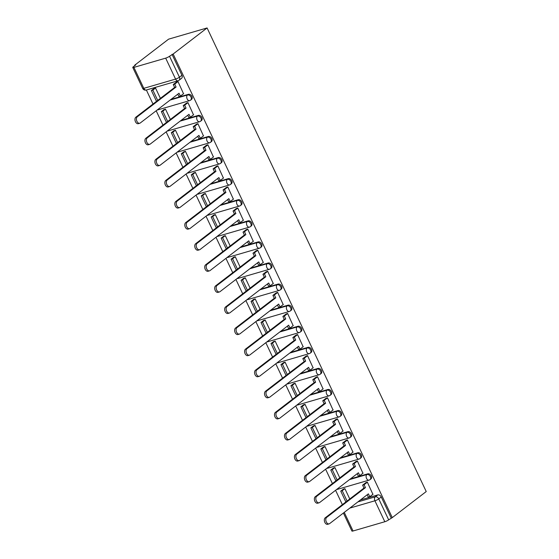 <?xml version="1.0" encoding="UTF-8"?>
<svg xmlns="http://www.w3.org/2000/svg" width="559" height="559" viewBox="0 0 559 559"><rect width="100%" height="100%" fill="white"/><g stroke="black" fill="none" stroke-linecap="round" stroke-linejoin="round"><path stroke-width="0.84" d="M191.499 99.439A3.04 2.271 -127.5 0 0 191.891 96.372A3.04 2.271 -127.5 0 0 188.369 94.324L187.482 95.002A3.04 2.271 52.5 0 1 191.003 97.049A3.04 2.271 52.5 0 1 190.612 100.117L191.499 99.439M201.464 120.527A3.04 2.271 -127.5 0 0 201.855 117.46A3.04 2.271 -127.5 0 0 198.333 115.406L197.453 116.09A3.04 2.271 52.5 0 1 200.974 118.138A3.04 2.271 52.5 0 1 200.583 121.205L201.464 120.527M211.435 141.609A3.04 2.271 -127.5 0 0 211.826 138.541A3.04 2.271 -127.5 0 0 208.304 136.494L207.417 137.172A3.04 2.271 52.5 0 1 210.939 139.219A3.04 2.271 52.5 0 1 210.547 142.286L211.435 141.609M221.399 162.697A3.04 2.271 -127.5 0 0 221.79 159.629A3.04 2.271 -127.5 0 0 218.269 157.575L217.381 158.26A3.04 2.271 52.5 0 1 220.903 160.307A3.04 2.271 52.5 0 1 220.512 163.375L221.399 162.697M231.363 183.778A3.04 2.271 -127.5 0 0 231.754 180.711A3.04 2.271 -127.5 0 0 228.233 178.663L227.352 179.341A3.04 2.271 52.5 0 1 230.874 181.389A3.04 2.271 52.5 0 1 230.483 184.456L231.363 183.778M241.334 204.867A3.04 2.271 -127.5 0 0 241.726 201.799A3.04 2.271 -127.5 0 0 238.204 199.745L237.316 200.429A3.04 2.271 52.5 0 1 240.838 202.477A3.04 2.271 52.5 0 1 240.447 205.544L241.334 204.867M251.298 225.948A3.04 2.271 -127.5 0 0 251.69 222.88A3.04 2.271 -127.5 0 0 248.168 220.833L247.281 221.511A3.04 2.271 52.5 0 1 250.809 223.558A3.04 2.271 52.5 0 1 250.411 226.626L251.298 225.948M261.263 247.036A3.04 2.271 -127.5 0 0 261.661 243.969A3.04 2.271 -127.5 0 0 258.132 241.914L257.252 242.599A3.04 2.271 52.5 0 1 260.774 244.646A3.04 2.271 52.5 0 1 260.382 247.714L261.263 247.036M271.234 268.117A3.04 2.271 -127.5 0 0 271.625 265.05A3.04 2.271 -127.5 0 0 268.103 263.003L267.216 263.68A3.04 2.271 52.5 0 1 270.738 265.728A3.04 2.271 52.5 0 1 270.346 268.795L271.234 268.117M281.198 289.206A3.04 2.271 -127.5 0 0 281.589 286.138A3.04 2.271 -127.5 0 0 278.068 284.084L277.187 284.769A3.04 2.271 52.5 0 1 280.709 286.816A3.04 2.271 52.5 0 1 280.318 289.883L281.198 289.206M291.169 310.287A3.04 2.271 -127.5 0 0 291.56 307.219A3.04 2.271 -127.5 0 0 288.039 305.172L287.151 305.85A3.04 2.271 52.5 0 1 290.673 307.897A3.04 2.271 52.5 0 1 290.282 310.965L291.169 310.287M301.133 331.375A3.04 2.271 -127.5 0 0 301.525 328.308A3.04 2.271 -127.5 0 0 298.003 326.253L297.115 326.938A3.04 2.271 52.5 0 1 300.637 328.985A3.04 2.271 52.5 0 1 300.246 332.053L301.133 331.375M311.097 352.456A3.04 2.271 -127.5 0 0 311.489 349.389A3.04 2.271 -127.5 0 0 307.967 347.342L307.087 348.019A3.04 2.271 52.5 0 1 310.608 350.067A3.04 2.271 52.5 0 1 310.217 353.134L311.097 352.456M321.069 373.545A3.04 2.271 -127.5 0 0 321.46 370.477A3.04 2.271 -127.5 0 0 317.938 368.423L317.051 369.108A3.04 2.271 52.5 0 1 320.573 371.155A3.04 2.271 52.5 0 1 320.181 374.223L321.069 373.545M331.033 394.626A3.04 2.271 -127.5 0 0 331.424 391.559A3.04 2.271 -127.5 0 0 327.902 389.511L327.015 390.189A3.04 2.271 52.5 0 1 330.537 392.236A3.04 2.271 52.5 0 1 330.145 395.304L331.033 394.626M340.997 415.714A3.04 2.271 -127.5 0 0 341.388 412.647A3.04 2.271 -127.5 0 0 337.867 410.592L336.986 411.277A3.04 2.271 52.5 0 1 340.508 413.325A3.04 2.271 52.5 0 1 340.117 416.392L340.997 415.714M350.968 436.796A3.04 2.271 -127.5 0 0 351.359 433.728A3.04 2.271 -127.5 0 0 347.838 431.681L346.95 432.359A3.04 2.271 52.5 0 1 350.472 434.413A3.04 2.271 52.5 0 1 350.081 437.473L350.968 436.796M360.932 457.884A3.04 2.271 -127.5 0 0 361.324 454.816A3.04 2.271 -127.5 0 0 357.802 452.762L356.915 453.447A3.04 2.271 52.5 0 1 360.443 455.494A3.04 2.271 52.5 0 1 360.052 458.562L360.932 457.884M370.903 478.965A3.04 2.271 -127.5 0 0 371.295 475.898A3.04 2.271 -127.5 0 0 367.766 473.85L366.886 474.528A3.04 2.271 52.5 0 1 370.407 476.582A3.04 2.271 52.5 0 1 370.016 479.643L370.903 478.965M357.9 501.898L375.243 496.846A3.04 2.271 52.5 0 1 378.764 498.901L388.666 519.849L392.285 517.606L173.143 54.013L207.089 27.95L168.594 39.158L134.649 65.221L134.831 65.613M146.36 89.999L152.998 104.044M156.178 110.766L162.962 125.125M166.142 131.854L172.934 146.213M176.113 152.942L182.898 167.295M186.077 174.024L192.862 188.383M196.048 195.112L202.833 209.464M206.012 216.193L212.797 230.553M215.977 237.282L222.768 251.634M225.948 258.363L232.733 272.722M235.912 279.451L242.697 293.803M245.876 300.532L252.668 314.892M255.847 321.621L262.632 335.973M265.811 342.702L272.596 357.061M275.783 363.79L282.568 378.143M285.747 384.871L292.532 399.231M295.711 405.96L302.503 420.312M305.682 427.041L312.467 441.4M315.646 448.129L322.431 462.482M325.611 469.211L332.402 483.57M335.582 490.299L342.367 504.651M392.285 517.606L426.231 491.55L207.089 27.95M134.649 65.221L135.767 64.893L133.273 66.807A3.04 0.566 -25.3 0 0 132.769 67.45A3.04 0.566 -25.3 0 0 133.908 67.387L165.674 58.143A3.04 0.566 -25.3 0 0 169.524 56.249L179.432 77.205A3.04 2.271 52.5 0 1 179.041 80.272L181.535 78.358A3.04 2.271 52.5 0 0 181.927 75.29L179.432 77.205A3.04 0.566 -25.3 0 1 175.575 79.092L165.674 58.143M173.143 54.013L169.524 56.249M360.394 499.984L377.737 494.932L375.243 496.846A3.04 1.95 -106.2 0 0 374.914 500.787L349.836 508.089M344.253 512.372L353.05 530.987L384.816 521.736L374.914 500.787A3.04 0.566 -25.3 0 0 378.764 498.901L381.259 496.986A3.04 2.271 -127.5 0 0 377.737 494.932M353.05 530.987A3.04 0.566 154.7 0 1 351.911 531.05L343.394 513.036M388.666 519.849A3.04 0.566 154.7 0 1 384.816 521.736M372.895 494.345L367.34 482.124L365.726 482.759M349.766 498.97L344.896 488.657L343.24 489.216M362.931 473.263L357.376 461.042L355.762 461.678M339.802 477.889L334.925 467.576L333.276 468.135M352.96 452.175L347.405 439.954L345.79 440.59M329.831 456.801L324.961 446.487L323.305 447.046M342.995 431.094L337.44 418.873L335.826 419.509M319.867 435.72L314.99 425.406L313.34 425.965M333.031 410.006L327.476 397.784L325.855 398.42M309.903 414.631L305.025 404.318L303.376 404.877M323.06 388.924L317.505 376.703L315.891 377.339M299.931 393.55L295.061 383.236L293.405 383.795M313.096 367.836L307.541 355.615L305.927 356.251M289.967 372.462L285.09 362.148L283.441 362.707M303.132 346.755L297.57 334.534L295.956 335.169M280.003 351.38L275.126 341.067L273.477 341.626M293.161 325.666L287.606 313.445L285.991 314.081M270.032 330.292L265.162 319.979L263.506 320.538M283.196 304.578L277.641 292.364L276.027 293M260.068 309.211L255.19 298.897L253.541 299.456M273.232 283.497L267.67 271.276L266.056 271.912M250.097 288.123L245.226 277.809L243.57 278.368M263.261 262.409L257.706 250.194L256.092 250.83M240.132 267.041L235.255 256.728L233.606 257.287M253.297 241.327L247.742 229.106L246.121 229.742M230.168 245.953L225.291 235.639L223.642 236.198M243.326 220.239L237.771 208.025L236.157 208.661M220.197 224.872L215.327 214.558L213.671 215.117M233.362 199.158L227.806 186.937L226.192 187.572M210.233 203.783L205.356 193.47L203.707 194.029M223.397 178.069L217.835 165.855L216.221 166.491M200.269 182.702L195.391 172.389L193.742 172.948M213.426 156.988L207.871 144.767L206.257 145.403M190.298 161.614L185.427 151.3L183.771 151.859M203.462 135.9L197.907 123.679L196.293 124.322M180.333 140.533L175.456 130.219L173.807 130.778M193.498 114.819L187.936 102.597L186.322 103.233M170.369 119.444L165.492 109.131L163.843 109.69M183.527 93.73L177.972 81.509L176.358 82.152M171.026 99.369L188.369 94.324M180.99 120.458L198.333 115.406M190.954 141.539L208.304 136.494M200.926 162.627L218.269 157.575M210.89 183.715L228.233 178.663M220.854 204.797L238.204 199.745M230.825 225.885L248.168 220.833M240.789 246.966L258.132 241.914M250.76 268.054L268.103 263.003M260.725 289.136L278.068 284.084M270.689 310.224L288.039 305.172M280.66 331.305L298.003 326.253M290.624 352.394L307.967 347.342M300.588 373.475L317.938 368.423M310.559 394.563L327.902 389.511M320.524 415.644L337.867 410.592M330.495 436.733L347.838 431.681M340.459 457.814L357.802 452.762M350.423 478.902L367.766 473.85M160.398 98.363L155.528 88.049L153.872 88.608M172.018 54.335L181.927 75.29M391.16 517.934L381.259 496.986M329.118 523.867L327.665 524.293A3.501 2.243 -106.2 0 1 324.667 521.959A3.501 2.243 -106.2 0 1 325.212 517.823L326.673 517.396A3.501 2.243 73.8 0 0 326.128 521.533A3.501 2.243 73.8 0 0 329.118 523.867A3.501 2.243 73.8 0 0 329.614 523.615L368.388 493.849L369.758 496.755L368.297 497.182L367.165 494.785M367.375 482.193L364.077 484.723L362.616 485.149L363.986 488.056L365.446 487.63L326.673 517.396M364.077 484.723L365.446 487.63M373.056 494.219L369.758 496.755M344.861 488.671L342.206 490.704L340.745 491.13L345.867 501.968M340.745 491.13L343.401 489.097M342.206 490.704L347.083 501.032M363.986 488.056L325.212 517.823M362.616 485.149L366.075 482.494M319.154 502.779L317.694 503.205A3.501 2.243 -106.2 0 1 314.703 500.878A3.501 2.243 -106.2 0 1 315.248 496.734L316.708 496.315A3.501 2.243 73.8 0 0 316.163 500.452A3.501 2.243 73.8 0 0 319.154 502.779A3.501 2.243 73.8 0 0 319.643 502.527L358.417 472.76L359.793 475.667L358.333 476.093L357.201 473.697M357.404 461.105L354.106 463.642L352.645 464.061L354.022 466.968L355.482 466.548L316.708 496.315M354.106 463.642L355.482 466.548M363.091 473.138L359.793 475.667M334.897 467.583L332.242 469.623L330.781 470.049L335.903 480.88M330.781 470.049L333.437 468.009M332.242 469.623L337.119 479.943M354.022 466.968L315.248 496.734M352.645 464.061L356.104 461.406M309.19 481.697L307.729 482.124A3.501 2.243 -106.2 0 1 304.732 479.79A3.501 2.243 -106.2 0 1 305.284 475.653L306.737 475.227A3.501 2.243 73.8 0 0 306.192 479.363A3.501 2.243 73.8 0 0 309.19 481.697A3.501 2.243 73.8 0 0 309.679 481.446L348.453 451.679L349.829 454.586L348.369 455.005L347.237 452.615M347.439 440.024L344.141 442.553L342.681 442.98L344.058 445.886L345.511 445.46L306.737 475.227M344.141 442.553L345.511 445.46M353.127 452.049L349.829 454.586M324.926 446.501L322.27 448.535L320.817 448.961L325.932 459.798M320.817 448.961L323.472 446.921M322.27 448.535L327.155 458.862M344.058 445.886L305.284 475.653M342.681 442.98L346.14 440.324M299.219 460.609L297.758 461.035A3.501 2.243 -106.2 0 1 294.768 458.708A3.501 2.243 -106.2 0 1 295.313 454.565L296.773 454.146A3.501 2.243 73.8 0 0 296.228 458.282A3.501 2.243 73.8 0 0 299.219 460.609A3.501 2.243 73.8 0 0 299.715 460.357L338.488 430.591L339.858 433.498L338.398 433.924L337.266 431.527M337.468 418.936L334.17 421.472L332.717 421.891L334.086 424.798L335.547 424.379L296.773 454.146M334.17 421.472L335.547 424.379M343.156 430.968L339.858 433.498M314.962 425.413L312.306 427.453L310.846 427.88L315.968 438.71M310.846 427.88L313.501 425.839M312.306 427.453L317.184 437.774M334.086 424.798L295.313 454.565M332.717 421.891L336.176 419.236M289.255 439.528L287.794 439.954A3.501 2.243 -106.2 0 1 284.804 437.62A3.501 2.243 -106.2 0 1 285.349 433.484L286.809 433.057A3.501 2.243 73.8 0 0 286.257 437.194A3.501 2.243 73.8 0 0 289.255 439.528A3.501 2.243 73.8 0 0 289.744 439.276L328.517 409.509L329.894 412.416L328.433 412.835L327.301 410.446M327.504 397.854L324.206 400.384L322.746 400.81L324.122 403.717L325.583 403.291L286.809 433.057M324.206 400.384L325.583 403.291M333.192 409.88L329.894 412.416M304.997 404.332L302.342 406.365L300.882 406.791L306.004 417.629M300.882 406.791L303.537 404.751M302.342 406.365L307.219 416.693M324.122 403.717L285.349 433.484M322.746 400.81L326.204 398.155M279.29 418.439L277.83 418.866A3.501 2.243 -106.2 0 1 274.832 416.539A3.501 2.243 -106.2 0 1 275.377 412.395L276.838 411.976A3.501 2.243 73.8 0 0 276.293 416.113A3.501 2.243 73.8 0 0 279.29 418.439A3.501 2.243 73.8 0 0 279.779 418.188L318.553 388.421L319.923 391.328L318.469 391.754L317.337 389.357M317.54 376.766L314.242 379.302L312.781 379.722L314.151 382.629L315.611 382.209L276.838 411.976M314.242 379.302L315.611 382.209M323.221 388.798L319.923 391.328M295.026 383.243L292.371 385.284L290.911 385.71L296.032 396.541M290.911 385.71L293.566 383.67M292.371 385.284L297.255 395.604M314.151 382.629L275.377 412.395M312.781 379.722L316.24 377.066M269.319 397.358L267.859 397.784A3.501 2.243 -106.2 0 1 264.868 395.451A3.501 2.243 -106.2 0 1 265.413 391.314L266.874 390.888A3.501 2.243 73.8 0 0 266.329 395.024A3.501 2.243 73.8 0 0 269.319 397.358A3.501 2.243 73.8 0 0 269.808 397.107L308.589 367.34L309.959 370.247L308.498 370.666L307.366 368.276M307.569 355.685L304.271 358.214L302.817 358.64L304.187 361.547L305.647 361.121L266.874 390.888M304.271 358.214L305.647 361.121M313.257 367.71L309.959 370.247M285.062 362.162L282.407 364.195L280.946 364.622L286.068 375.459M280.946 364.622L283.602 362.581M282.407 364.195L287.284 374.523M304.187 361.547L265.413 391.314M302.817 358.64L306.276 355.985M259.355 376.27L257.895 376.696A3.501 2.243 -106.2 0 1 254.904 374.369A3.501 2.243 -106.2 0 1 255.449 370.226L256.909 369.799A3.501 2.243 73.8 0 0 256.357 373.943A3.501 2.243 73.8 0 0 259.355 376.27A3.501 2.243 73.8 0 0 259.844 376.018L298.618 346.252L299.994 349.158L298.534 349.585L297.402 347.188M297.605 334.596L294.307 337.133L292.846 337.552L294.223 340.459L295.683 340.033L256.909 369.799M294.307 337.133L295.683 340.033M303.292 346.629L299.994 349.158M275.091 341.074L272.443 343.114L270.982 343.54L276.104 354.371M270.982 343.54L273.637 341.5M272.443 343.114L277.32 353.435M294.223 340.459L255.449 370.226M292.846 337.552L296.305 334.897M249.384 355.189L247.93 355.615A3.501 2.243 -106.2 0 1 244.933 353.281A3.501 2.243 -106.2 0 1 245.478 349.144L246.938 348.718A3.501 2.243 73.8 0 0 246.393 352.855A3.501 2.243 73.8 0 0 249.384 355.189A3.501 2.243 73.8 0 0 249.88 354.937L288.654 325.17L290.023 328.077L288.57 328.496L287.431 326.107M287.64 313.515L284.342 316.045L282.882 316.471L284.252 319.378L285.712 318.951L246.938 348.718M284.342 316.045L285.712 318.951M293.321 325.541L290.023 328.077M265.127 319.993L262.471 322.026L261.011 322.452L266.133 333.29M261.011 322.452L263.666 320.412M262.471 322.026L267.356 332.353M284.252 319.378L245.478 349.144M282.882 316.471L286.341 313.816M239.42 334.1L237.959 334.527A3.501 2.243 -106.2 0 1 234.969 332.2A3.501 2.243 -106.2 0 1 235.514 328.056L236.974 327.63A3.501 2.243 73.8 0 0 236.429 331.773A3.501 2.243 73.8 0 0 239.42 334.1A3.501 2.243 73.8 0 0 239.909 333.849L278.682 304.082L280.059 306.989L278.599 307.415L277.467 305.018M277.669 292.427L274.371 294.963L272.911 295.383L274.287 298.289L275.748 297.863L236.974 327.63M274.371 294.963L275.748 297.863M283.357 304.459L280.059 306.989M255.163 298.904L252.507 300.945L251.047 301.371L256.169 312.202M251.047 301.371L253.702 299.331M252.507 300.945L257.385 311.265M274.287 298.289L235.514 328.056M272.911 295.383L276.377 292.727M229.456 313.019L227.995 313.445A3.501 2.243 -106.2 0 1 224.998 311.111A3.501 2.243 -106.2 0 1 225.55 306.975L227.003 306.549A3.501 2.243 73.8 0 0 226.458 310.685A3.501 2.243 73.8 0 0 229.456 313.019A3.501 2.243 73.8 0 0 229.945 312.767L268.718 283.001L270.095 285.908L268.634 286.327L267.502 283.937M267.705 271.346L264.407 273.875L262.947 274.301L264.323 277.208L265.777 276.782L227.003 306.549M264.407 273.875L265.777 276.782M273.393 283.371L270.095 285.908M245.191 277.823L242.536 279.856L241.083 280.283L246.198 291.12M241.083 280.283L243.738 278.242M242.536 279.856L247.42 290.184M264.323 277.208L225.55 306.975M262.947 274.301L266.405 271.646M219.484 291.931L218.031 292.357A3.501 2.243 -106.2 0 1 215.033 290.03A3.501 2.243 -106.2 0 1 215.578 285.887L217.039 285.46A3.501 2.243 73.8 0 0 216.494 289.604A3.501 2.243 73.8 0 0 219.484 291.931A3.501 2.243 73.8 0 0 219.98 291.679L258.754 261.912L260.124 264.819L258.663 265.245L257.531 262.849M257.734 250.257L254.436 252.794L252.982 253.213L254.352 256.12L255.812 255.694L217.039 285.46M254.436 252.794L255.812 255.694M263.422 262.29L260.124 264.819M235.227 256.735L232.572 258.775L231.112 259.201L236.233 270.032M231.112 259.201L233.767 257.161M232.572 258.775L237.449 269.096M254.352 256.12L215.578 285.887M252.982 253.213L256.441 250.558M209.52 270.849L208.06 271.269A3.501 2.243 -106.2 0 1 205.069 268.942A3.501 2.243 -106.2 0 1 205.614 264.805L207.075 264.379A3.501 2.243 73.8 0 0 206.53 268.516A3.501 2.243 73.8 0 0 209.52 270.849A3.501 2.243 73.8 0 0 210.009 270.598L248.783 240.831L250.159 243.738L248.699 244.157L247.567 241.767M247.77 229.176L244.472 231.706L243.011 232.132L244.388 235.039L245.848 234.612L207.075 264.379M244.472 231.706L245.848 234.612M253.458 241.202L250.159 243.738M225.263 235.653L222.608 237.687L221.147 238.113L226.269 248.951M221.147 238.113L223.803 236.073M222.608 237.687L227.485 248.014M244.388 235.039L205.614 264.805M243.011 232.132L246.47 229.476M199.556 249.761L198.096 250.187A3.501 2.243 -106.2 0 1 195.098 247.861A3.501 2.243 -106.2 0 1 195.643 243.717L197.103 243.291A3.501 2.243 73.8 0 0 196.558 247.434A3.501 2.243 73.8 0 0 199.556 249.761A3.501 2.243 73.8 0 0 200.045 249.51L238.819 219.743L240.188 222.65L238.735 223.076L237.603 220.679M237.806 208.088L234.507 210.624L233.047 211.043L234.424 213.95L235.877 213.524L197.103 243.291M234.507 210.624L235.877 213.524M243.493 220.12L240.188 222.65M215.292 214.565L212.637 216.606L211.176 217.032L216.298 227.862M211.176 217.032L213.831 214.991M212.637 216.606L217.521 226.926M234.424 213.95L195.643 243.717M233.047 211.043L236.506 208.388M189.585 228.68L188.124 229.099A3.501 2.243 -106.2 0 1 185.134 226.772A3.501 2.243 -106.2 0 1 185.679 222.636L187.139 222.209A3.501 2.243 73.8 0 0 186.594 226.346A3.501 2.243 73.8 0 0 189.585 228.68A3.501 2.243 73.8 0 0 190.081 228.428L228.855 198.662L230.224 201.568L228.764 201.988L227.632 199.598M227.834 187.006L224.536 189.536L223.083 189.962L224.452 192.869L225.913 192.443L187.139 222.209M224.536 189.536L225.913 192.443M233.522 199.032L230.224 201.568M205.328 193.484L202.672 195.517L201.212 195.943L206.334 206.774M201.212 195.943L203.867 193.903M202.672 195.517L207.55 205.845M224.452 192.869L185.679 222.636M223.083 189.962L226.542 187.307M179.621 207.592L178.16 208.018A3.501 2.243 -106.2 0 1 175.17 205.691A3.501 2.243 -106.2 0 1 175.715 201.547L177.175 201.121A3.501 2.243 73.8 0 0 176.623 205.265A3.501 2.243 73.8 0 0 179.621 207.592A3.501 2.243 73.8 0 0 180.11 207.34L218.883 177.573L220.26 180.48L218.8 180.906L217.668 178.51M217.87 165.918L214.572 168.455L213.112 168.874L214.488 171.781L215.949 171.354L177.175 201.121M214.572 168.455L215.949 171.354M223.558 177.951L220.26 180.48M195.364 172.396L192.708 174.436L191.248 174.862L196.37 185.693M191.248 174.862L193.903 172.822M192.708 174.436L197.586 184.756M214.488 171.781L175.715 201.547M213.112 168.874L216.571 166.219M169.65 186.51L168.196 186.93A3.501 2.243 -106.2 0 1 165.198 184.603A3.501 2.243 -106.2 0 1 165.743 180.466L167.204 180.04A3.501 2.243 73.8 0 0 166.659 184.177A3.501 2.243 73.8 0 0 169.65 186.51A3.501 2.243 73.8 0 0 170.146 186.259L208.919 156.492L210.289 159.399L208.835 159.818L207.703 157.421M207.906 144.837L204.608 147.366L203.148 147.793L204.517 150.699L205.978 150.273L167.204 180.04M204.608 147.366L205.978 150.273M213.587 156.862L210.289 159.399M185.392 151.314L182.737 153.348L181.277 153.774L186.399 164.605M181.277 153.774L183.932 151.734M182.737 153.348L187.621 163.675M204.517 150.699L165.743 180.466M203.148 147.793L206.606 145.137M159.685 165.422L158.225 165.848A3.501 2.243 -106.2 0 1 155.234 163.521A3.501 2.243 -106.2 0 1 155.779 159.378L157.24 158.952A3.501 2.243 73.8 0 0 156.695 163.095A3.501 2.243 73.8 0 0 159.685 165.422A3.501 2.243 73.8 0 0 160.174 165.171L198.948 135.404L200.325 138.311L198.864 138.737L197.732 136.34M197.935 123.749L194.637 126.285L193.176 126.704L194.553 129.611L196.013 129.185L157.24 158.952M194.637 126.285L196.013 129.185M203.623 135.781L200.325 138.311M175.428 130.226L172.773 132.266L171.313 132.693L176.434 143.523M171.313 132.693L173.968 130.652M172.773 132.266L177.65 142.587M194.553 129.611L155.779 159.378M193.176 126.704L196.642 124.049M149.721 144.341L148.261 144.76A3.501 2.243 -106.2 0 1 145.263 142.433A3.501 2.243 -106.2 0 1 145.815 138.297L147.269 137.87A3.501 2.243 73.8 0 0 146.724 142.007A3.501 2.243 73.8 0 0 149.721 144.341A3.501 2.243 73.8 0 0 150.21 144.089L188.984 114.322L190.36 117.229L188.9 117.649L187.768 115.252M187.971 102.667L184.673 105.197L183.212 105.623L184.589 108.53L186.042 108.104L147.269 137.87M184.673 105.197L186.042 108.104M193.659 114.693L190.36 117.229M165.457 109.145L162.802 111.178L161.348 111.604L166.47 122.435M161.348 111.604L164.004 109.564M162.802 111.178L167.686 121.506M184.589 108.53L145.815 138.297M183.212 105.623L186.671 102.968M139.75 123.253L138.297 123.679A3.501 2.243 -106.2 0 1 135.299 121.352A3.501 2.243 -106.2 0 1 135.844 117.208L137.304 116.782A3.501 2.243 73.8 0 0 136.759 120.926A3.501 2.243 73.8 0 0 139.75 123.253A3.501 2.243 73.8 0 0 140.246 123.001L179.02 93.234L180.389 96.141L178.929 96.567L177.797 94.171M178.007 81.579L174.708 84.116L173.248 84.535L174.618 87.442L176.078 87.015L137.304 116.782M174.708 84.116L176.078 87.015M183.687 93.612L180.389 96.141M155.493 88.056L152.838 90.097L151.377 90.523L156.499 101.354M151.377 90.523L154.032 88.483M152.838 90.097L157.715 100.417M174.618 87.442L135.844 117.208M173.248 84.535L176.707 81.88M133.908 67.387L143.817 88.336L175.575 79.092A3.04 1.95 73.8 0 0 178.035 80.775A3.04 3.04 0 0 0 179.041 80.272M170.139 100.054L187.482 95.002A3.04 1.95 73.8 0 0 187.153 98.943A3.04 1.95 -106.2 0 0 189.613 100.627A3.04 3.04 0 0 0 190.612 100.117M180.103 121.135L197.453 116.09A3.04 1.95 73.8 0 0 197.117 120.024A3.04 1.95 -106.2 0 0 199.577 121.715A3.04 3.04 0 0 0 200.583 121.205M190.074 142.224L207.417 137.172A3.04 1.95 73.8 0 0 207.089 141.113A3.04 1.95 -106.2 0 0 209.548 142.797A3.04 3.04 0 0 0 210.547 142.286M200.038 163.305L217.381 158.26A3.04 1.95 73.8 0 0 217.053 162.194A3.04 1.95 -106.2 0 0 219.512 163.885A3.04 3.04 0 0 0 220.512 163.375M210.002 184.393L227.352 179.341A3.04 1.95 73.8 0 0 227.017 183.282A3.04 1.95 -106.2 0 0 229.476 184.966A3.04 3.04 0 0 0 230.483 184.456M219.973 205.474L237.316 200.429A3.04 1.95 73.8 0 0 236.988 204.363A3.04 1.95 -106.2 0 0 239.448 206.054A3.04 3.04 0 0 0 240.447 205.544M229.938 226.563L247.281 221.511A3.04 1.95 73.8 0 0 246.952 225.452A3.04 1.95 -106.2 0 0 249.412 227.136A3.04 3.04 0 0 0 250.411 226.626M239.909 247.644L257.252 242.599A3.04 1.95 73.8 0 0 256.916 246.533A3.04 1.95 -106.2 0 0 259.376 248.224A3.04 3.04 0 0 0 260.382 247.714M249.873 268.732L267.216 263.68A3.04 1.95 73.8 0 0 266.888 267.621A3.04 1.95 -106.2 0 0 269.347 269.305A3.04 3.04 0 0 0 270.346 268.795M259.837 289.814L277.187 284.769A3.04 1.95 73.8 0 0 276.852 288.703A3.04 1.95 -106.2 0 0 279.311 290.394A3.04 3.04 0 0 0 280.318 289.883M269.808 310.902L287.151 305.85A3.04 1.95 73.8 0 0 286.823 309.791A3.04 1.95 -106.2 0 0 289.282 311.475A3.04 3.04 0 0 0 290.282 310.965M279.773 331.983L297.115 326.938A3.04 1.95 73.8 0 0 296.787 330.872A3.04 1.95 -106.2 0 0 299.247 332.563A3.04 3.04 0 0 0 300.246 332.053M289.737 353.071L307.087 348.019A3.04 1.95 73.8 0 0 306.751 351.96A3.04 1.95 -106.2 0 0 309.211 353.644A3.04 3.04 0 0 0 310.217 353.134M299.708 374.153L317.051 369.108A3.04 1.95 73.8 0 0 316.722 373.042A3.04 1.95 -106.2 0 0 319.182 374.733A3.04 3.04 0 0 0 320.181 374.223M309.672 395.241L327.015 390.189A3.04 1.95 73.8 0 0 326.687 394.13A3.04 1.95 -106.2 0 0 329.146 395.814A3.04 3.04 0 0 0 330.145 395.304M319.643 416.322L336.986 411.277A3.04 1.95 73.8 0 0 336.651 415.211A3.04 1.95 -106.2 0 0 339.11 416.902A3.04 3.04 0 0 0 340.117 416.392M329.607 437.411L346.95 432.359A3.04 1.95 73.8 0 0 346.622 436.299A3.04 1.95 -106.2 0 0 349.082 437.983A3.04 3.04 0 0 0 350.081 437.473M339.572 458.492L356.915 453.447A3.04 1.95 73.8 0 0 356.586 457.381A3.04 1.95 -106.2 0 0 359.046 459.072A3.04 3.04 0 0 0 360.052 458.562M349.543 479.58L366.886 474.528A3.04 1.95 73.8 0 0 366.55 478.469A3.04 1.95 -106.2 0 0 369.01 480.153A3.04 3.04 0 0 0 370.016 479.643M336.7 489.439A3.04 1.95 73.8 0 0 337.252 489.404A3.04 3.04 0 0 1 336.595 489.516M369.443 479.936A3.04 1.95 -106.2 0 1 369.01 480.153L337.252 489.404M326.729 468.351A3.04 1.95 73.8 0 0 327.281 468.316A3.04 3.04 0 0 1 326.631 468.435M359.472 458.848A3.04 1.95 -106.2 0 1 359.046 459.072L327.281 468.316M316.764 447.27A3.04 1.95 73.8 0 0 317.316 447.235A3.04 3.04 0 0 1 316.66 447.347M349.508 437.767A3.04 1.95 -106.2 0 1 349.082 437.983L317.316 447.235M306.8 426.182A3.04 1.95 73.8 0 0 307.352 426.147A3.04 3.04 0 0 1 306.695 426.265M339.537 416.679A3.04 1.95 -106.2 0 1 339.11 416.902L307.352 426.147M296.829 405.1A3.04 1.95 73.8 0 0 297.381 405.065A3.04 3.04 0 0 1 296.731 405.177M329.572 395.597A3.04 1.95 -106.2 0 1 329.146 395.814L297.381 405.065M286.865 384.012A3.04 1.95 73.8 0 0 287.417 383.977A3.04 3.04 0 0 1 286.76 384.089M319.608 374.509A3.04 1.95 -106.2 0 1 319.182 374.733L287.417 383.977M276.901 362.931A3.04 1.95 73.8 0 0 277.453 362.896A3.04 3.04 0 0 1 276.796 363.008M309.637 353.428A3.04 1.95 -106.2 0 1 309.211 353.644L277.453 362.896M266.929 341.842A3.04 1.95 73.8 0 0 267.481 341.808A3.04 3.04 0 0 1 266.832 341.919M299.673 332.339A3.04 1.95 -106.2 0 1 299.247 332.563L267.481 341.808M256.965 320.761A3.04 1.95 73.8 0 0 257.517 320.726A3.04 3.04 0 0 1 256.861 320.838M289.709 311.258A3.04 1.95 -106.2 0 1 289.282 311.475L257.517 320.726M246.994 299.673A3.04 1.95 73.8 0 0 247.553 299.638A3.04 3.04 0 0 1 246.896 299.75M279.738 290.17A3.04 1.95 -106.2 0 1 279.311 290.394L247.553 299.638M237.03 278.592A3.04 1.95 73.8 0 0 237.582 278.55A3.04 3.04 0 0 1 236.925 278.668M269.773 269.089A3.04 1.95 -106.2 0 1 269.347 269.305L237.582 278.55M227.066 257.503A3.04 1.95 73.8 0 0 227.618 257.468A3.04 3.04 0 0 1 226.961 257.58M259.809 248A3.04 1.95 -106.2 0 1 259.376 248.224L227.618 257.468M217.095 236.422A3.04 1.95 73.8 0 0 217.647 236.38A3.04 3.04 0 0 1 216.997 236.499M249.838 226.919A3.04 1.95 -106.2 0 1 249.412 227.136L217.647 236.38M207.13 215.334A3.04 1.95 73.8 0 0 207.682 215.299A3.04 3.04 0 0 1 207.026 215.411M239.874 205.831A3.04 1.95 -106.2 0 1 239.448 206.054L207.682 215.299M197.166 194.252A3.04 1.95 73.8 0 0 197.718 194.211A3.04 3.04 0 0 1 197.061 194.329M229.903 184.749A3.04 1.95 -106.2 0 1 229.476 184.966L197.718 194.211M187.195 173.164A3.04 1.95 73.8 0 0 187.747 173.129A3.04 3.04 0 0 1 187.097 173.241M219.939 163.661A3.04 1.95 -106.2 0 1 219.512 163.885L187.747 173.129M177.231 152.083A3.04 1.95 73.8 0 0 177.783 152.041A3.04 3.04 0 0 1 177.126 152.16M209.974 142.58A3.04 1.95 -106.2 0 1 209.548 142.797L177.783 152.041M167.267 130.995A3.04 1.95 73.8 0 0 167.819 130.96A3.04 3.04 0 0 1 167.162 131.072M200.003 121.492A3.04 1.95 -106.2 0 1 199.577 121.715L167.819 130.96M157.296 109.913A3.04 1.95 73.8 0 0 157.848 109.871A3.04 3.04 0 0 1 157.191 109.99M190.039 100.41A3.04 1.95 -106.2 0 1 189.613 100.627L157.848 109.871M146.276 90.027A3.04 1.95 73.8 0 1 143.817 88.336A3.04 0.566 154.7 0 1 142.671 88.406A3.04 3.04 0 0 0 146.276 90.027L178.035 80.775M132.769 67.45L142.671 88.406"/></g></svg>
